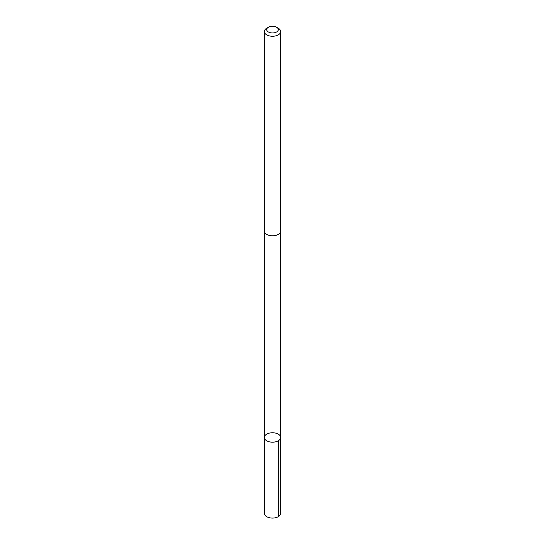 <?xml version="1.0" encoding="UTF-8"?>
<svg xmlns="http://www.w3.org/2000/svg" width="545" height="545" viewBox="0 0 545 545"><rect width="100%" height="100%" fill="white"/><g stroke="black" fill="none" stroke-linecap="round" stroke-linejoin="round"><path stroke-width="0.82" d="M278.461 434.249A8.155 4.707 180 0 1 280.655 437.465A8.155 4.707 180 0 1 272.5 442.172A8.155 4.707 180 0 1 264.345 437.465A8.155 4.707 180 0 1 269.509 433.084A8.155 4.707 180 0 1 278.461 434.249M264.345 513.37A8.155 4.707 0 0 0 266.539 516.585A8.155 4.707 0 0 0 275.491 517.75A8.155 4.707 0 0 0 280.655 513.37L280.655 437.465A8.155 4.707 180 0 1 272.5 442.172A8.155 4.707 180 0 1 264.345 437.465L264.345 513.37M268.399 27.25L266.73 28.211A8.155 4.707 0 0 0 264.345 31.542L264.345 231.08A8.155 4.707 0 0 0 266.539 234.296A8.155 4.707 0 0 0 275.491 235.46A8.155 4.707 0 0 0 280.655 231.08L280.655 31.542A8.155 4.707 0 0 0 278.27 28.211L276.601 27.25A5.804 3.352 0 0 0 268.399 27.25A5.804 3.352 0 0 0 268.263 31.903A5.804 3.352 0 0 0 276.533 32.026A5.804 3.352 0 0 0 276.601 27.25M264.345 31.542A8.155 4.707 0 0 0 266.539 34.757A8.155 4.707 0 0 0 275.491 35.922A8.155 4.707 0 0 0 280.655 31.542M278.263 440.796L278.27 516.701M264.345 231.23L264.345 437.465M280.655 231.23L280.655 437.465"/></g></svg>
